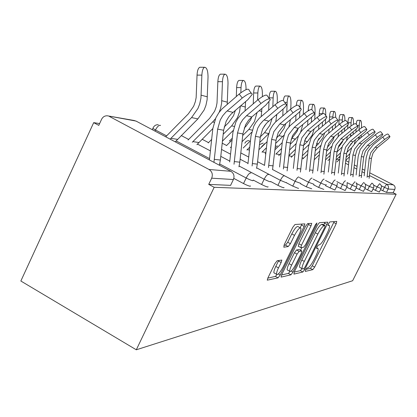 <?xml version="1.0" encoding="UTF-8"?>
<svg xmlns="http://www.w3.org/2000/svg" width="417" height="417" viewBox="0 0 417 417"><rect width="100%" height="100%" fill="white"/><g stroke="black" fill="none" stroke-linecap="round" stroke-linejoin="round"><path stroke-width="0.63" d="M305.63 269.815L305.28 271.42L312.776 269.648L314.653 267.094L336.191 223.783L336.759 221.406L329.847 221.917L328.513 223.7L328.023 225.352L329.461 225.561C329.816 226.723 329.081 229.209 327.251 233.009L325.422 236.689C322.93 241.459 320.902 244.185 319.333 244.868L318.385 245.014L317.035 246.828L316.555 248.423L318.108 248.579C318.421 249.731 317.697 252.134 315.94 255.783L314.121 259.442C311.64 264.196 309.591 266.963 307.975 267.75L306.99 267.975L305.63 269.815M277.154 260.745L274.881 263.7L267.959 277.774L267.261 280.177L278.05 277.847L280.234 274.965L304.175 226.431L304.895 223.887L294.991 224.492L292.75 227.374L284.311 244.529L283.815 247.208L288.199 246.577L290.409 243.705L294.511 235.37C297.54 229.751 299.656 227.333 300.85 228.115C301.173 229.277 300.532 231.534 298.926 234.891L283.112 266.963C279.963 272.775 277.795 275.225 276.607 274.318C276.362 273.166 276.987 271.034 278.483 267.912L281.147 262.507L281.85 260.067L277.154 260.745M214.176 187.301L396.15 194.249L352.636 280.74L136.302 349.795L214.176 187.301L208.729 184.377L230.591 185.367L233.4 179.524L211.69 178.189L208.729 184.377M294.392 271.728L293.907 274.105L302.851 271.993L304.817 269.346L327.043 224.539L327.746 222.162L319.354 222.694L317.347 225.342L294.392 271.728M281.558 274.975L288.397 273.401L290.951 274.803L281.256 277.091M308.846 223.47L308.408 224.466L311.025 225.863L311.744 223.366L307.678 223.554L305.562 226.316L281.725 274.626L281.032 276.961M311.025 225.863L301.491 245.165L300.787 247.573L303.571 247.281L305.625 244.565L315.424 224.747L316.956 222.944L316.456 224.664L293.015 272.04L290.951 274.803M99.616 123.568L93.689 122.64L20.85 281.016L136.302 349.795M369.504 175.536L386.627 184.283L393.283 184.835L369.806 172.857M364.792 170.303L362.342 169.052M357.088 166.373L354.356 164.981M348.841 162.166L345.787 160.608M339.991 157.647L339.063 157.178M386.465 192.399L393.127 192.701L394.769 189.438L388.154 189.031L386.465 192.399L380.539 189.672M393.283 184.835C395.019 185.956 395.514 187.488 394.769 189.438M109.311 116.395L209.021 169.479L230.867 171.304L136.005 121.055L107.398 115.801C104.808 115.665 102.863 116.843 101.566 119.335L98.787 125.376L93.689 122.64M250.435 185.878L250.257 186.253C248.871 186.045 246.624 185.143 243.523 183.553L233.817 178.398M230.804 184.924L230.591 185.367M396.15 194.249L393.127 192.701M284.034 187.494L283.899 187.77C282.736 187.587 280.75 186.774 277.93 185.336L270.623 181.484M311.728 188.812L306.271 186.806L300.636 183.861M336.952 185.888L334.872 190.069L325.62 185.753M356.587 187.092L354.643 190.965L346.762 187.301M373.486 188.13L371.662 191.731L364.865 188.588M381.081 188.599L379.314 192.075L372.975 189.151M365.339 187.629L363.457 191.361L356.149 187.973M347.152 186.514L345.14 190.533L336.613 186.566M323.827 189.386L318.645 187.447L313.673 184.856M298.515 188.187L298.4 188.427L292.755 186.102L286.354 182.745M268.084 186.727L267.928 187.051C266.661 186.858 264.555 186.003 261.6 184.486L253.208 180.05M211.69 178.189C213.04 174.494 212.154 171.59 209.021 169.479M305.849 269.392L310.394 268.35L312.27 265.801L334.189 221.599M323.717 224.919L324.979 222.277M294.23 272.061L300.391 270.649L302.044 268.6M303.769 268.704L305.145 266.849L324.718 227.38L325.208 225.717L324.113 225.748C322.523 226.353 320.433 229.131 317.848 234.078L304.301 261.417C302.56 265.045 301.83 267.453 302.122 268.642L302.695 268.944L303.769 268.704M322.711 224.388L325.114 225.665M300.204 267.594L299.641 267.287C299.338 266.093 300.063 263.685 301.804 260.062L315.33 232.733C317.916 227.786 320.006 225.018 321.606 224.419L322.617 224.336M308.408 224.466L298.885 243.757L298.384 246.275M301.892 247.542L300.542 250.268M291.645 265.092C290.164 268.167 289.549 270.242 289.794 271.311C290.91 272.066 292.948 269.7 295.903 264.216L301.256 253.4L301.767 250.93L299.151 251.357L297.066 254.12L291.645 265.092L289.049 263.674C287.574 266.75 286.964 268.824 287.219 269.898L287.777 270.206M299.375 249.637L301.767 250.93M289.049 263.674L294.465 252.712L296.56 249.955L299.192 249.538M288.397 273.401L289.971 271.566M274.6 273.208L273.933 272.838C273.677 271.686 274.297 269.554 275.793 266.432L278.712 260.458M300.282 227.807L298.155 226.671C296.946 225.878 294.824 228.292 291.796 233.911L294.511 235.37M283.956 245.316L285.483 245.107L287.699 242.241L291.796 233.911M300.151 227.739L301.944 223.981M267.787 278.134L275.402 276.388L276.935 274.688M351.672 147.727L346.73 152.518M358.656 139.518L358.855 137M361.466 127.883L361.529 126.096C361.57 122.624 361.226 120.716 360.497 120.367C359.84 120.675 359.433 122.343 359.266 125.371L357.025 125.335M356.274 124.375C356.499 121.868 356.895 120.518 357.463 120.32L360.497 120.367M345.829 160.269L349.436 156.839M346.162 157.272L349.785 153.821M361.127 137.501L361.211 135.072M359.115 129.583L359.266 125.371M356.082 129.239L355.977 132.153M355.55 139.7L354.382 143.516M339.829 159.096L336.915 161.905M369.097 178.377L371.411 158.486L373.012 153.049L377.307 147.681L386.663 140.091C388.733 138.376 389.832 137.193 389.958 136.547C389.499 136.114 387.721 137.099 384.625 139.497L375.185 147.165L370.854 152.58L369.233 158.069L367.054 177.329M364.171 175.854L366.189 157.751L368.117 151.199L373.283 144.735L382.717 137.068C385.814 134.67 387.591 133.69 388.055 134.133L389.838 136.395M350.541 136.614L350.681 133.774M347.851 148.733L351.364 143.323M353.465 124.375L353.496 123.531C353.533 119.929 353.163 117.948 352.375 117.594C351.682 117.912 351.244 119.637 351.072 122.76L347.934 122.707C348.106 119.585 348.544 117.865 349.248 117.547L352.375 117.594M336.123 159.982L340.157 156.135M336.477 156.771L340.512 152.919M353.105 134.509L353.204 131.704M350.958 126.012L351.072 122.76M347.856 124.881L347.726 128.608M347.397 136.468L346.631 139.976M341.93 147.217L337.019 151.908L334.298 175.15M329.79 158.809L327.986 160.576M341.815 133.471L341.94 130.229M337.838 148.118L342.3 142.114L343.238 139.898M344.901 120.695C344.927 117 344.52 114.972 343.681 114.623C342.941 114.962 342.482 116.739 342.305 119.955L339.057 119.908C339.24 116.692 339.704 114.915 340.454 114.581L340.512 114.581M325.646 159.779L330.16 155.458M326.026 156.328L330.545 152.007M344.525 131.24L344.64 128.009M342.227 122.176L342.305 119.955M339.057 119.908L338.891 124.714M338.594 132.987L338.067 136.578M331.64 146.45L326.584 151.293M318.948 158.616L318.432 159.153M327.215 147.284L328.601 145.955L332.99 139.945L334.335 136.495M335.69 117.177C335.643 113.627 335.195 111.714 334.356 111.438C333.564 111.792 333.074 113.632 332.891 116.953L329.534 116.901C329.722 113.586 330.217 111.751 331.015 111.396L331.088 111.396M314.303 159.664L319.365 154.811M314.71 155.958L319.776 151.095M335.325 127.654L335.461 123.88M332.427 130.052L332.558 126.325M332.849 118.074L332.891 116.953M329.534 116.901L329.409 120.424M329.102 129.187L328.752 133.086M320.637 145.601L315.283 150.74M315.82 146.372L318.442 143.849L322.982 137.61L324.692 132.83M325.729 115.519L325.76 114.675C325.792 110.609 325.312 108.389 324.322 108.013C323.472 108.389 322.951 110.291 322.758 113.716L319.286 113.669C319.479 110.244 320.006 108.347 320.866 107.972L320.954 107.972M302.831 158.924L307.673 154.212M302.419 155.682L308.116 150.198M318.155 139.95L319.25 138.225M325.442 123.703L325.604 119.1M322.315 126.294L322.466 122.004M319.286 113.669L319.214 115.79M318.89 124.975L318.656 129.327M308.815 144.678L303.013 150.271M304.806 140.248L309.602 132.799M303.555 145.377L307.485 141.582L312.192 135.098L314.225 128.843M314.783 119.335L315.07 111.261C315.096 107.013 314.569 104.698 313.495 104.318C312.672 104.631 312.13 106.356 311.864 109.489M309.31 110.197L308.231 110.182C308.434 106.643 308.992 104.677 309.914 104.276L310.024 104.281M291.243 157.329L294.955 153.68M289.017 155.536L295.434 149.333M311.41 122.145L311.582 117.156M308.231 110.182L308.21 110.807M307.876 120.284L307.689 125.241M296.065 143.688L289.638 149.912M361.284 177.642L363.687 157.011L365.339 151.387L369.77 145.841L379.428 137.985C381.539 136.229 382.665 135.004 382.801 134.321C382.326 133.836 380.476 134.847 377.244 137.349L367.502 145.283L363.03 150.886L361.362 156.568L359.105 176.527M356.128 174.999L358.219 156.239L360.21 149.463L365.542 142.77L375.279 134.837C378.506 132.335 380.356 131.329 380.836 131.824L382.66 134.144M352.923 176.865L355.42 155.432L357.129 149.609L361.706 143.865L371.677 135.728C373.841 133.93 374.992 132.669 375.133 131.944C374.648 131.397 372.715 132.434 369.342 135.051L359.272 143.271L354.653 149.072L352.928 154.957L350.588 175.666M347.517 174.087L349.681 154.618L351.739 147.602L357.249 140.67L367.309 132.45C370.677 129.833 372.61 128.801 373.106 129.359L374.972 131.736M343.952 176.037L346.553 153.737L348.32 147.707L353.053 141.749L363.369 133.31C365.568 131.464 366.752 130.156 366.903 129.39C366.402 128.775 364.385 129.838 360.856 132.58L350.436 141.108L345.657 147.128L343.874 153.227L341.445 174.744M338.276 173.097L340.517 152.877L342.644 145.601L348.341 138.413L358.75 129.88C362.279 127.143 364.296 126.09 364.807 126.711L366.72 129.15M334.132 151.366L337.014 151.918L338.844 145.653L343.744 139.471L354.424 130.703C356.671 128.817 357.88 127.466 358.047 126.648C357.536 125.955 355.425 127.044 351.719 129.916L340.924 138.778L335.977 145.033L334.132 151.366L331.604 173.759M328.32 172.07L330.655 151.006L332.855 143.453L338.755 135.984L349.535 127.122C353.241 124.245 355.352 123.161 355.878 123.87L357.833 126.372M323.889 174.207L326.73 149.953L328.627 143.443L333.704 137.011L344.776 127.894C347.069 125.965 348.304 124.563 348.492 123.693C347.966 122.9 345.75 124.021 341.851 127.044L330.66 136.27L325.526 142.776L323.613 149.359L320.981 172.706M317.582 170.944L320.011 148.984L322.294 141.128L324.098 138.058L326.834 134.795L339.589 124.136C343.488 121.112 345.703 120.002 346.24 120.805L348.237 123.364M291.129 139.273L296.977 131.553L298.296 128.269M300.563 132.298L302.831 124.485M303.268 114.472L303.508 107.57C303.529 103.119 302.951 100.7 301.778 100.32C300.803 100.747 300.209 102.79 300 106.45L299.145 106.439M296.31 105.517C296.602 102.347 297.18 100.606 298.061 100.283L298.197 100.283M275.83 154.123L281.6 148.515M278.712 155.619L281.084 153.237M290.242 144.36L298.452 135.859M299.609 117.531L299.823 111.48M299.964 107.503L300 106.45M295.961 115.035L295.757 120.753M282.246 142.656L274.996 149.703M312.63 173.196L315.606 147.832L317.577 141.05L322.841 134.357L334.335 124.855C336.67 122.885 337.942 121.43 338.145 120.497C337.614 119.596 335.284 120.742 331.166 123.932L319.542 133.549L314.215 140.326L312.229 147.185L309.482 171.564M305.958 169.74L308.486 146.8L310.858 138.616L312.729 135.416L315.575 132.017L328.815 120.909C332.933 117.719 335.263 116.578 335.81 117.495L337.848 120.112M276.362 138.116L278.884 135.661L284.013 128.53L285.833 123.521M288.955 126.825L290.399 119.695M290.779 109.045L290.972 103.567C290.983 98.892 290.347 96.363 289.059 95.983C288.006 96.442 287.376 98.568 287.151 102.353L284.702 102.327M283.424 100.335C283.789 97.661 284.384 96.197 285.197 95.946L285.369 95.952M261.98 152.137L266.453 147.774M265.123 153.769L265.89 152.935M275.684 143.391L283.857 135.369M286.802 112.381L287.151 102.353M283.034 109.108L282.799 115.749M267.12 141.665L258.9 149.719M300.407 172.106L303.534 145.523L305.583 138.46L311.056 131.47L323.003 121.555C325.375 119.543 326.678 118.037 326.912 117.041C326.37 115.999 323.92 117.172 319.552 120.549L307.47 130.594L301.929 137.667L299.859 144.824L296.993 170.334M293.333 168.432L295.976 144.423L298.436 135.89L300.834 131.918L303.341 128.999L317.113 117.396C321.476 114.018 323.931 112.856 324.478 113.909L326.553 116.578M266.103 123.776L262.898 128.509M260.307 136.844L264.545 132.689L269.882 125.236L272.15 118.292M275.778 121.748L276.789 114.388M277.185 103.088L277.321 99.21C277.321 94.284 276.617 91.631 275.199 91.26C274.068 91.761 273.385 93.966 273.156 97.88L269.116 97.844C269.346 93.934 270.034 91.73 271.18 91.229L271.399 91.229M246.895 149.979L249.788 147.144M259.687 142.499L268.428 133.951M272.848 106.601L273.156 97.88M269.116 97.844L269.101 98.271M268.97 101.983L268.684 110.119M250.481 140.764L243.168 148.04M287.099 170.939L290.394 143.015L292.52 135.634L298.223 128.332L310.66 117.964C313.063 115.91 314.397 114.352 314.663 113.283C314.131 112.079 311.541 113.273 306.891 116.864L294.303 127.373L288.533 134.769L286.38 142.249L283.378 169M279.572 167.014L282.335 141.832L284.9 132.914L286.927 129.421L290.008 125.71L304.347 113.57C308.992 109.979 311.588 108.795 312.135 110.015L314.236 112.726M238.941 166.836L239.806 162.182L242.871 133.94L245.644 124.725L248.589 120.232L251.795 116.969L246.567 115.691L260.943 103.484C266.744 99.043 269.856 97.818 270.273 99.804L265.978 104.954L251.795 116.969L250.685 119.715L246.03 126.252L244.211 128.045M242.704 135.509L248.866 129.447L254.433 121.639L257.07 112.501M261.183 116.463L261.918 108.394M262.329 96.608L262.408 94.45C262.397 89.238 261.605 86.449 260.036 86.095C258.816 86.647 258.081 88.946 257.847 92.991L253.635 92.96C253.875 88.915 254.61 86.616 255.845 86.069L256.132 86.069M230.398 147.634L231.367 146.669M242.027 141.723L251.623 132.293M257.597 100.064L257.847 92.991M253.635 92.96L253.255 103.755M232.092 139.997L226.52 145.606M272.546 169.677L276.028 140.268L278.243 132.543L284.191 124.897L297.159 114.029C299.588 111.949 300.959 110.338 301.262 109.186C300.746 107.779 297.999 108.993 293.026 112.83L279.896 123.844L273.875 131.6L271.629 139.429L268.475 167.551M264.514 165.476L267.412 139.002L270.086 129.656L272.687 125.308L275.413 122.108L290.373 109.379C295.34 105.548 298.092 104.344 298.624 105.772L300.74 108.509M235.402 110.286L233.541 115.671L228.683 122.535L224.153 127.023M223.178 134.258L231.643 125.877L237.455 117.683L239.499 112.011L240.38 106.043M245.06 110.724L245.613 101.576M246.03 89.645L246.046 89.228C246.02 83.687 245.128 80.752 243.377 80.429C242.058 81.039 241.271 83.436 241.026 87.622L236.627 87.591C236.877 83.41 237.669 81.018 239.004 80.408L239.379 80.408M222.438 141.123L233.181 130.505M240.844 92.71L241.026 87.622M236.627 87.591L236.314 96.499M211.659 139.419L208.239 142.942M256.564 168.317L257.331 164.126L260.26 137.261L262.574 129.155L264.826 125.381L267.188 122.603L282.335 109.713C284.78 107.612 286.182 105.944 286.536 104.714C286.057 103.046 283.138 104.271 277.785 108.389L262.96 120.951L260.052 124.287L257.769 128.113L255.418 136.333L252.097 165.971M247.964 163.798L251.013 135.885L253.807 126.08L256.017 122.238L259.374 118.152L275.012 104.776C280.36 100.659 283.284 99.444 283.779 101.133L285.895 103.875M227.213 104.297L228.01 83.468C227.963 77.552 226.957 74.455 224.987 74.179C223.559 74.867 222.72 77.374 222.459 81.696L217.856 81.675L217.012 102.994L216.256 106.825L214.63 111.203L209.548 118.428L188.072 140.018M219.233 112.189L220.635 108.212L221.609 103.234L222.459 81.696M217.856 81.675C218.117 77.353 218.967 74.852 220.411 74.163L220.916 74.169M192.289 142.239L212.644 121.946L215.448 118.725M196.892 144.668L212.826 128.587M246.567 115.691L242.835 119.611L240.333 123.562L237.523 132.919L234.015 164.241M229.699 161.963L232.91 132.45L235.84 122.129L238.149 118.089L241.662 113.784L258.04 99.684C263.836 95.248 266.953 94.034 267.391 96.046L269.471 98.756M230.836 184.96L230.643 185.367M175.255 141.843L197.882 118.887L204.168 109.921L205.915 105.418L207.119 99.731L208.036 77.093C207.958 70.734 206.806 67.46 204.58 67.262C203.037 68.049 202.13 70.666 201.87 75.123L197.043 75.107L196.152 97.594L195.359 101.633L193.655 106.257L188.322 113.877L165.716 136.792M170.12 139.127L191.57 117.584L197.945 108.472L199.717 103.896L200.937 98.115L201.87 75.123M197.043 75.107C197.309 70.655 198.221 68.039 199.779 67.257L200.462 67.257M219.405 165.231L220.395 160.034L223.611 130.26L226.155 121.274L228.625 117.088L231.211 114.003L247.844 99.673L252.222 94.409C251.91 92.001 248.584 93.215 242.241 98.042L225.946 112.032L222.746 115.744L220.239 119.992L217.658 129.124L213.942 162.338M209.423 159.946L212.821 128.634L215.891 117.745L218.878 112.673L222.006 108.931L239.191 94.034C245.53 89.212 248.86 88.018 249.194 90.447L251.206 93.08M337.15 159.002L338.953 159.925M345.495 163.266L348.544 164.824M354.059 167.644L356.79 169.041M362.045 171.721L364.489 172.972M382.681 190.767L384.37 187.395L386.627 184.283C388.415 185.435 388.925 187.019 388.154 189.031L381.289 185.815M136.547 121.342L134.185 120.497L108.055 115.916M233.593 179.086L233.4 179.524C234.688 176.037 233.843 173.295 230.867 171.304L231.32 171.569M375.378 190.392L377.124 186.899L381.112 188.526C381.836 186.607 381.373 185.044 379.736 183.834M373.658 185.122L377.124 186.899L379.564 183.735M367.575 189.985L369.373 186.373L365.459 184.361M359.204 189.553L361.065 185.81L356.634 183.527M350.202 189.083L352.13 185.2L347.095 182.604M340.501 188.583L342.503 184.549L336.769 181.583M330.019 188.036L332.094 183.84L325.521 180.431M318.645 187.447L320.803 183.073L313.193 179.117M306.271 186.806L308.512 182.234L299.5 177.538M292.755 186.102L295.095 181.322L272.577 169.547M264.534 165.34L257.597 161.713M248.709 157.063L240.812 152.935M226.608 145.502L222.209 143.203M277.93 185.336L280.375 180.321L256.674 167.884M248.026 163.344L240.129 159.2M230.554 154.175L221.536 149.442M208.526 142.609L202.109 139.242M261.6 184.486L264.159 179.221L239.144 166.039M229.803 161.118L220.791 156.37M210.418 150.902L197.403 144.047M188.599 139.408L181.254 135.535M243.523 183.553L246.202 178.002L219.723 163.985M209.589 158.622L176.042 140.868M166.539 135.838L155.489 129.989L154.968 131.1M371.928 183.099L369.373 186.373L373.523 188.051C374.237 186.19 373.835 184.622 372.313 183.344M363.744 182.427L361.065 185.81L365.318 187.629L365.673 185.065L364.432 182.917M354.95 181.697L352.13 185.2L356.566 187.092L356.978 184.721L356.061 182.625M345.469 180.915L345.328 180.842C344.64 181.02 343.697 182.255 342.503 184.549L347.137 186.514L347.126 182.667M275.225 147.597L277.446 145.83M335.226 180.071L335.07 179.982C334.33 180.17 333.334 181.452 332.094 183.84L336.941 185.888L337.369 183.313M261.574 146.732L264.706 143.615M324.124 179.159L323.941 179.06C323.144 179.247 322.096 180.587 320.803 183.073L325.891 185.205L326.172 184.491M312.046 178.163L311.838 178.049C310.973 178.247 309.867 179.644 308.512 182.234L313.959 184.262M229.678 140.612L229.97 141.16M298.864 177.079L298.624 176.949C297.686 177.152 296.508 178.612 295.095 181.322L300.839 183.428M284.41 175.896L284.133 175.739C283.107 175.948 281.856 177.475 280.375 180.321L286.338 182.776L286.458 182.505M268.501 174.598L268.178 174.41C267.052 174.624 265.712 176.229 264.159 179.221C267.115 180.733 269.22 181.593 270.477 181.802L270.623 181.489M250.898 173.159L250.518 172.94C249.277 173.159 247.839 174.848 246.202 178.002C249.309 179.591 251.55 180.498 252.931 180.723L253.093 180.352M153.091 127.894L152.893 128.394L155.489 129.989C157.079 126.914 158.611 125.34 160.086 125.267L160.545 125.507M316.633 247.792L317.618 248.323L316.639 247.787M328.064 224.81L329.039 225.326M333.782 222.506L336.191 223.783M312.27 265.801L314.653 267.094M310.394 268.35L312.776 269.648M324.562 223.22L327.043 224.539M303.675 268.725L304.817 269.346M300.391 270.649L302.851 271.993M321.606 224.419L324.113 225.748M315.33 232.733L317.848 234.078M301.804 260.062L304.301 261.417M298.885 243.757L301.491 245.165M315.69 224.257L316.456 224.664M291.243 271.071L293.015 272.04M296.56 249.955L299.151 251.357M294.465 252.712L297.066 254.12M278.452 261.032L281.147 262.507M275.793 266.432L278.483 267.912M287.699 242.241L290.409 243.705M285.483 245.107L288.199 246.577M301.496 225.003L304.175 226.431M278.389 273.948L280.234 274.965M275.402 276.388L278.05 277.847M358.839 137.48L360.58 137.949M371.411 158.486L369.233 158.069M384.625 139.497L382.717 137.068M377.307 147.681L375.185 147.165M369.394 176.537L367.2 176.292M350.629 135.28L351.786 135.588M341.846 132.919L342.326 133.049M327.668 145.762L328.601 145.955M302.179 157.861L303.649 158.079M316.576 143.464L318.442 143.849M288.976 155.901L292.166 156.375M304.546 140.972L307.485 141.582M363.687 157.011L361.362 156.568M377.244 137.349L375.279 134.837M369.77 145.841L367.502 145.283M361.602 175.677L359.256 175.416M355.42 155.432L352.928 154.957M369.342 135.051L367.309 132.45M361.706 143.865L359.272 143.271M353.267 174.749L350.754 174.473M346.553 153.737L343.874 153.227M360.856 132.58L358.75 129.88M353.053 141.749L350.436 141.108M344.327 173.759L341.627 173.462M351.719 129.916L349.535 127.122M343.744 139.471L340.924 138.778M334.71 172.695L331.802 172.372M326.73 149.953L323.613 149.359M341.851 127.044L339.589 124.136M333.704 137.011L330.66 136.27M324.343 171.549L321.199 171.199M275.981 153.972L279.75 154.53M292.041 138.387L295.643 139.132M315.606 147.832L312.229 147.185M331.166 123.932L328.815 120.909M322.841 134.357L319.542 133.549M313.125 170.303L309.722 169.928M262.199 151.924L265.942 152.481M278.884 135.661L282.794 136.468M303.534 145.523L299.859 144.824M319.552 120.549L317.113 117.396M311.056 131.47L307.47 130.594M300.959 168.958L297.253 168.546M275.819 115.201L276.752 115.452M247.182 149.693L249.475 150.031M264.545 132.689L268.558 133.523M290.394 143.015L286.38 142.249M306.891 116.864L304.347 113.57M298.223 128.332L294.303 127.373M287.709 167.488L283.664 167.04M259.155 110.734L261.808 111.443M230.773 147.253L231.294 147.331M248.866 129.447L252.212 130.135M276.028 140.268L271.629 139.429M293.026 112.83L290.373 109.379M284.191 124.897L279.896 123.844M273.224 165.883L268.793 165.393M240.687 105.777L245.42 107.049M231.643 125.877L234.161 126.398M260.26 137.261L255.418 136.333M277.785 108.389L275.012 104.776M268.783 121.128L264.06 119.971M257.331 164.126L252.452 163.584M221.797 100.705L227.354 102.201M192.883 141.624L198.826 142.51M212.644 121.946L214.135 122.254M242.871 133.94L237.523 132.919M260.943 103.484L258.04 99.684M239.806 162.182L234.417 161.588M201.171 95.175L207.348 96.833M170.861 138.355L177.454 139.335M191.57 117.584L197.882 118.887M223.611 130.26L217.658 129.124M242.241 98.042L239.191 94.034M232.967 112.361L227.15 110.938M220.395 160.034L214.395 159.367M275.955 145.34L275.475 145.309M263.148 143.094L259.457 144.605M249.283 140.665C247.281 140.534 245.801 141.389 244.852 143.234M229.538 140.93L232.279 138.236M152.294 129.682L152.893 128.394C153.956 125.798 155.781 124.579 158.351 124.73M299.641 267.287L302.122 268.642M298.186 246.166L300.787 247.573M287.219 269.898L289.794 271.311M273.933 272.838L276.607 274.318M343.681 114.623L340.454 114.581M334.356 111.438L331.015 111.396M324.322 108.013L320.866 107.972M313.495 104.318L309.914 104.276M301.778 100.32L298.061 100.283M289.059 95.983L285.197 95.946M275.199 91.26L271.18 91.229M260.036 86.095L255.845 86.069M243.377 80.429L239.004 80.408M224.987 74.179L220.411 74.163M204.58 67.262L199.779 67.257"/></g></svg>
